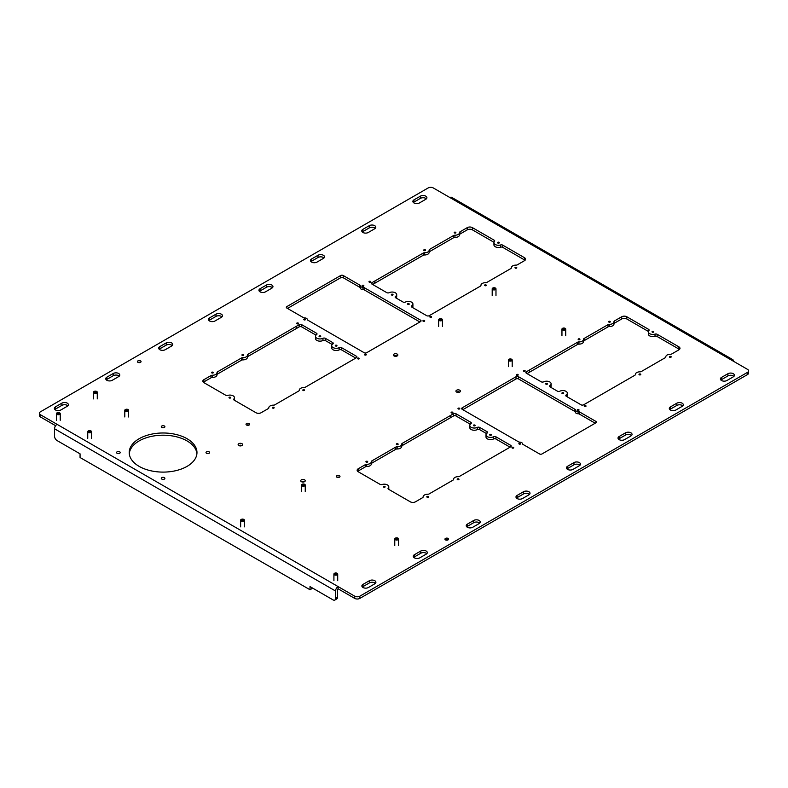 <?xml version="1.0" encoding="UTF-8"?>
<svg xmlns="http://www.w3.org/2000/svg" width="788" height="788" viewBox="0 0 788 788"><rect width="100%" height="100%" fill="white"/><g stroke="black" fill="none" stroke-linecap="round" stroke-linejoin="round"><path stroke-width="1.18" d="M445.653 539.977A1.803 1.044 180 0 1 447.88 539.977M137.959 360.865A1.803 1.044 0 0 0 137.437 361.603A1.803 1.044 0 0 0 138.55 362.569A1.803 1.044 0 0 0 140.52 362.342A1.803 1.044 0 0 0 141.052 361.603A1.803 1.044 0 0 0 139.929 360.638A1.803 1.044 0 0 0 137.959 360.865M246.546 423.56A1.803 1.044 0 0 0 246.023 424.299A1.803 1.044 0 0 0 247.137 425.254A1.803 1.044 0 0 0 249.107 425.037A1.803 1.044 0 0 0 249.629 424.299A1.803 1.044 0 0 0 248.516 423.333A1.803 1.044 0 0 0 246.546 423.56M336.9 475.725A1.803 1.044 0 0 0 336.368 476.454A1.803 1.044 0 0 0 337.491 477.42A1.803 1.044 0 0 0 339.451 477.193A1.803 1.044 0 0 0 339.983 476.454A1.803 1.044 0 0 0 338.87 475.499A1.803 1.044 0 0 0 336.9 475.725M445.486 538.411A1.803 1.044 0 0 0 444.954 539.15A1.803 1.044 0 0 0 446.077 540.115A1.803 1.044 0 0 0 448.037 539.888A1.803 1.044 0 0 0 448.569 539.15A1.803 1.044 0 0 0 447.456 538.184A1.803 1.044 0 0 0 445.486 538.411M139.141 438.719A33.874 19.552 0 0 0 129.222 452.548A33.874 19.552 0 0 0 150.134 470.613A33.874 19.552 0 0 0 187.052 466.378A33.874 19.552 0 0 0 196.97 452.548A33.874 19.552 0 0 0 176.059 434.474A33.874 19.552 0 0 0 139.141 438.719M196.911 453.652A33.874 19.552 0 0 0 175.172 436.483A33.874 19.552 0 0 0 139.141 440.925A33.874 19.552 0 0 0 129.271 453.652M161.816 425.993A1.803 1.044 0 0 0 161.294 426.732A1.803 1.044 0 0 0 162.407 427.697A1.803 1.044 0 0 0 164.377 427.47A1.803 1.044 0 0 0 164.899 426.732A1.803 1.044 0 0 0 163.786 425.766A1.803 1.044 0 0 0 161.816 425.993M117.107 451.81A1.803 1.044 0 0 0 116.575 452.548A1.803 1.044 0 0 0 117.698 453.514A1.803 1.044 0 0 0 119.658 453.287A1.803 1.044 0 0 0 120.19 452.548A1.803 1.044 0 0 0 119.077 451.583A1.803 1.044 0 0 0 117.107 451.81M161.816 477.626A1.803 1.044 0 0 0 161.294 478.355A1.803 1.044 0 0 0 162.407 479.321A1.803 1.044 0 0 0 164.377 479.094A1.803 1.044 0 0 0 164.899 478.355A1.803 1.044 0 0 0 163.786 477.4A1.803 1.044 0 0 0 161.816 477.626M206.535 451.81A1.803 1.044 0 0 0 206.003 452.548A1.803 1.044 0 0 0 207.116 453.514A1.803 1.044 0 0 0 209.086 453.287A1.803 1.044 0 0 0 209.618 452.548A1.803 1.044 0 0 0 208.495 451.583A1.803 1.044 0 0 0 206.535 451.81M241.985 445.535A2.256 1.3 180 0 1 239.522 445.821A2.256 1.3 180 0 1 238.124 444.619A2.256 1.3 180 0 1 238.784 443.693A2.256 1.3 180 0 1 241.246 443.408A2.256 1.3 180 0 1 242.645 444.619A2.256 1.3 180 0 1 241.985 445.535M459.788 392.069A2.256 1.3 180 0 1 457.326 392.345A2.256 1.3 180 0 1 455.937 391.144A2.256 1.3 180 0 1 456.597 390.227A2.256 1.3 180 0 1 459.059 389.942A2.256 1.3 180 0 1 460.448 391.144A2.256 1.3 180 0 1 459.788 392.069M397.191 355.93A2.256 1.3 180 0 1 394.729 356.206A2.256 1.3 180 0 1 393.34 355.004A2.256 1.3 180 0 1 394 354.088A2.256 1.3 180 0 1 396.462 353.802A2.256 1.3 180 0 1 397.851 355.004A2.256 1.3 180 0 1 397.191 355.93M304.572 481.675A2.256 1.3 180 0 1 302.119 481.961A2.256 1.3 180 0 1 300.721 480.759A2.256 1.3 180 0 1 301.38 479.833A2.256 1.3 180 0 1 303.843 479.547A2.256 1.3 180 0 1 305.242 480.759A2.256 1.3 180 0 1 304.572 481.675M300.573 388.356A4.521 2.61 0 0 0 299.253 390.198A4.521 2.61 0 0 0 299.253 390.257A1.803 1.044 180 0 1 299.253 390.287A1.803 1.044 180 0 1 298.721 391.025L274.776 404.845A1.803 1.044 180 0 1 273.456 405.15A4.521 2.61 0 0 0 270.156 405.918A4.521 2.61 0 0 0 268.826 407.76A4.521 2.61 0 0 0 268.826 407.82A1.803 1.044 180 0 1 268.826 407.849A1.803 1.044 180 0 1 268.304 408.588L261.114 412.735A3.615 2.088 180 0 1 256.001 412.735L234.233 400.166A1.803 1.044 180 0 1 233.701 399.427A1.803 1.044 180 0 1 233.918 398.925A4.521 2.61 0 0 0 234.46 397.684A4.521 2.61 0 0 0 227.791 395.399A1.803 1.044 180 0 1 225.663 395.212L203.885 382.643A3.615 2.088 180 0 1 202.821 381.165A3.615 2.088 180 0 1 203.885 379.688L211.066 375.541A1.803 1.044 180 0 1 212.386 375.236A4.521 2.61 0 0 0 217.015 372.635A4.521 2.61 0 0 0 217.015 372.566A1.803 1.044 180 0 1 217.015 372.537A1.803 1.044 180 0 1 217.547 371.808L241.492 357.979A1.803 1.044 180 0 1 242.812 357.673A4.521 2.61 0 0 0 247.442 355.073A4.521 2.61 0 0 0 247.442 355.004A1.803 1.044 180 0 1 247.442 354.974A1.803 1.044 180 0 1 247.964 354.245L299.174 324.695A1.812 1.044 180 0 1 301.735 324.695L316.481 333.206A1.803 1.044 180 0 1 317.012 333.945A1.803 1.044 180 0 1 316.569 334.624A4.521 2.61 0 0 0 315.466 336.338A4.521 2.61 0 0 0 318.106 338.712A4.521 2.61 0 0 0 322.942 338.308A1.803 1.044 180 0 1 325.405 338.357L332.713 342.573A1.803 1.044 180 0 1 333.235 343.312A1.803 1.044 180 0 1 332.792 343.992A4.521 2.61 0 0 0 331.689 345.705A4.521 2.61 0 0 0 334.339 348.079A4.521 2.61 0 0 0 339.165 347.675A1.803 1.044 180 0 1 341.628 347.725L356.403 356.255A1.812 1.044 180 0 1 356.934 356.994A1.812 1.044 180 0 1 356.403 357.732L305.202 387.282A1.803 1.044 180 0 1 303.873 387.588A4.521 2.61 0 0 0 300.573 388.356M454.893 477.449A4.521 2.61 0 0 0 453.563 479.291A4.521 2.61 0 0 0 453.563 479.36A1.803 1.044 180 0 1 453.563 479.38A1.803 1.044 180 0 1 453.041 480.119L429.096 493.938A1.803 1.044 180 0 1 427.776 494.243A4.521 2.61 0 0 0 424.466 495.012A4.521 2.61 0 0 0 423.146 496.854A4.521 2.61 0 0 0 423.146 496.923A1.803 1.044 180 0 1 423.146 496.942A1.803 1.044 180 0 1 422.614 497.681L415.434 501.828A3.615 2.088 180 0 1 410.321 501.828L388.543 489.259A1.803 1.044 180 0 1 388.021 488.521A1.803 1.044 180 0 1 388.238 488.028A4.521 2.61 0 0 0 388.779 486.787A4.521 2.61 0 0 0 382.111 484.492A1.803 1.044 180 0 1 379.974 484.315L358.195 471.736A3.615 2.088 180 0 1 357.141 470.259A3.615 2.088 180 0 1 358.195 468.791L365.386 464.634A1.803 1.044 180 0 1 366.706 464.329A4.521 2.61 0 0 0 371.335 461.729A4.521 2.61 0 0 0 371.335 461.66A1.803 1.044 180 0 1 371.335 461.64A1.803 1.044 180 0 1 371.867 460.901L395.803 447.072A1.803 1.044 180 0 1 397.122 446.766A4.521 2.61 0 0 0 401.752 444.166A4.521 2.61 0 0 0 401.752 444.097A1.803 1.044 180 0 1 401.752 444.077A1.803 1.044 180 0 1 402.284 443.339L453.464 413.769A1.812 1.044 180 0 1 456.025 413.769L470.8 422.299A1.803 1.044 180 0 1 471.332 423.038A1.803 1.044 180 0 1 470.889 423.727A4.521 2.61 0 0 0 469.786 425.431A4.521 2.61 0 0 0 472.426 427.805A4.521 2.61 0 0 0 477.262 427.401A1.803 1.044 180 0 1 479.725 427.451L487.023 431.666A1.803 1.044 180 0 1 487.555 432.405A1.803 1.044 180 0 1 487.112 433.095A4.521 2.61 0 0 0 486.009 434.799A4.521 2.61 0 0 0 488.649 437.173A4.521 2.61 0 0 0 493.485 436.769A1.803 1.044 180 0 1 495.947 436.818L510.693 445.338A1.812 1.044 180 0 1 511.225 446.077A1.812 1.044 180 0 1 510.693 446.816L459.512 476.376A1.803 1.044 180 0 1 458.192 476.681A4.521 2.61 0 0 0 454.893 477.449M512.702 265.881A4.521 2.61 0 0 0 511.373 267.723A4.521 2.61 0 0 0 511.382 267.792A1.803 1.044 180 0 1 511.382 267.812A1.803 1.044 180 0 1 510.851 268.55L486.905 282.38A1.803 1.044 180 0 1 485.585 282.685A4.521 2.61 0 0 0 482.276 283.444A4.521 2.61 0 0 0 480.956 285.286A4.521 2.61 0 0 0 480.956 285.354A1.803 1.044 180 0 1 480.956 285.374A1.803 1.044 180 0 1 480.434 286.113L429.243 315.683A1.812 1.044 180 0 1 426.682 315.683L411.907 307.153A1.803 1.044 180 0 1 411.375 306.414A1.803 1.044 180 0 1 411.819 305.724A4.521 2.61 0 0 0 412.922 304.02A4.521 2.61 0 0 0 410.282 301.646A4.521 2.61 0 0 0 405.446 302.05A1.803 1.044 180 0 1 402.993 302.001L395.684 297.785A1.803 1.044 180 0 1 395.152 297.046A1.803 1.044 180 0 1 395.596 296.357A4.521 2.61 0 0 0 396.699 294.653A4.521 2.61 0 0 0 394.059 292.279A4.521 2.61 0 0 0 389.223 292.683A1.803 1.044 180 0 1 386.76 292.634L372.015 284.113A1.812 1.044 180 0 1 371.483 283.375A1.812 1.044 180 0 1 372.015 282.636L423.195 253.076A1.803 1.044 180 0 1 424.515 252.771A4.521 2.61 0 0 0 429.145 250.16A4.521 2.61 0 0 0 429.145 250.091A1.803 1.044 180 0 1 429.145 250.072A1.803 1.044 180 0 1 429.677 249.333L453.612 235.513A1.803 1.044 180 0 1 454.942 235.208A4.521 2.61 0 0 0 459.571 232.598A4.521 2.61 0 0 0 459.562 232.529A1.803 1.044 180 0 1 459.562 232.509A1.803 1.044 180 0 1 460.094 231.77L467.284 227.624A3.615 2.088 180 0 1 472.386 227.624L494.165 240.192A1.803 1.044 180 0 1 494.697 240.931A1.803 1.044 180 0 1 494.48 241.423A4.521 2.61 0 0 0 493.928 242.665A4.521 2.61 0 0 0 500.597 244.96A1.803 1.044 180 0 1 502.734 245.137L524.513 257.715A3.615 2.088 180 0 1 525.566 259.193A3.615 2.088 180 0 1 524.513 260.661L517.332 264.817A1.803 1.044 180 0 1 516.002 265.123A4.521 2.61 0 0 0 512.702 265.881M667.111 355.033A4.521 2.61 0 0 0 665.791 356.875A4.521 2.61 0 0 0 665.791 356.934A1.803 1.044 180 0 1 665.791 356.964A1.803 1.044 180 0 1 665.259 357.703L641.324 371.522A1.803 1.044 180 0 1 639.994 371.828A4.521 2.61 0 0 0 636.694 372.596A4.521 2.61 0 0 0 635.364 374.438A4.521 2.61 0 0 0 635.374 374.497A1.803 1.044 180 0 1 635.374 374.527A1.803 1.044 180 0 1 634.842 375.265L583.632 404.815A1.812 1.044 180 0 1 581.071 404.815L566.326 396.295A1.803 1.044 180 0 1 565.794 395.556A1.803 1.044 180 0 1 566.237 394.877A4.521 2.61 0 0 0 567.34 393.173A4.521 2.61 0 0 0 564.7 390.799A4.521 2.61 0 0 0 559.864 391.203A1.803 1.044 180 0 1 557.402 391.153L550.103 386.928A1.803 1.044 180 0 1 549.571 386.199A1.803 1.044 180 0 1 550.014 385.509A4.521 2.61 0 0 0 551.117 383.805A4.521 2.61 0 0 0 548.478 381.431A4.521 2.61 0 0 0 543.641 381.835A1.803 1.044 180 0 1 541.179 381.786L526.404 373.256A1.812 1.044 180 0 1 525.872 372.507A1.812 1.044 180 0 1 526.404 371.769L577.604 342.219A1.803 1.044 180 0 1 578.934 341.913A4.521 2.61 0 0 0 583.563 339.313A4.521 2.61 0 0 0 583.553 339.244A1.803 1.044 180 0 1 583.553 339.214A1.803 1.044 180 0 1 584.085 338.485L608.031 324.656A1.803 1.044 180 0 1 609.351 324.351A4.521 2.61 0 0 0 613.98 321.75A4.521 2.61 0 0 0 613.98 321.681A1.803 1.044 180 0 1 613.98 321.652A1.803 1.044 180 0 1 614.502 320.923L621.693 316.766A3.615 2.088 180 0 1 626.805 316.766L648.583 329.345A1.803 1.044 180 0 1 649.105 330.083A1.803 1.044 180 0 1 648.888 330.576A4.521 2.61 0 0 0 648.347 331.817A4.521 2.61 0 0 0 655.015 334.112A1.803 1.044 180 0 1 657.153 334.289L678.921 346.868A3.615 2.088 180 0 1 679.985 348.335A3.615 2.088 180 0 1 678.921 349.813L671.74 353.96A1.803 1.044 180 0 1 670.421 354.265A4.521 2.61 0 0 0 667.111 355.033M473.667 425.067A0.906 0.522 0 0 0 474.947 425.796A0.906 0.522 0 0 0 473.667 425.067M489.89 434.424A0.906 0.522 0 0 0 491.17 435.163A0.906 0.522 0 0 0 489.89 434.424M515.254 267.359A0.906 0.522 0 0 0 516.534 268.097A0.906 0.522 0 0 0 515.254 267.359M484.837 284.921A0.906 0.522 0 0 0 486.107 285.66A0.906 0.522 0 0 0 484.837 284.921M497.809 242.3A0.906 0.522 0 0 0 499.09 243.039A0.906 0.522 0 0 0 497.809 242.3M454.41 232.233A0.906 0.522 0 0 0 455.691 232.962A0.906 0.522 0 0 0 454.41 232.233M407.77 303.656A0.906 0.522 0 0 0 409.041 304.385A0.906 0.522 0 0 0 407.77 303.656M357.791 358.156A0.906 0.522 0 0 0 359.062 358.895A0.906 0.522 0 0 0 357.791 358.156M430.081 316.53A0.906 0.522 0 0 0 431.351 317.269A0.906 0.522 0 0 0 430.081 316.53M391.547 294.288A0.906 0.522 0 0 0 392.818 295.027A0.906 0.522 0 0 0 391.547 294.288M369.237 281.405A0.906 0.522 0 0 0 370.518 282.143A0.906 0.522 0 0 0 369.237 281.405M423.993 249.796A0.906 0.522 0 0 0 425.274 250.535A0.906 0.522 0 0 0 423.993 249.796M451.357 412.183A0.906 0.522 0 0 0 452.637 412.922A0.906 0.522 0 0 0 451.357 412.183M396.6 443.792A0.906 0.522 0 0 0 397.881 444.531A0.906 0.522 0 0 0 396.6 443.792M366.184 461.354A0.906 0.522 0 0 0 367.464 462.093A0.906 0.522 0 0 0 366.184 461.354M383.628 486.413A0.906 0.522 0 0 0 384.899 487.151A0.906 0.522 0 0 0 383.628 486.413M427.027 496.479A0.906 0.522 0 0 0 428.298 497.218A0.906 0.522 0 0 0 427.027 496.479M457.444 478.917A0.906 0.522 0 0 0 458.724 479.656A0.906 0.522 0 0 0 457.444 478.917M512.2 447.308A0.906 0.522 0 0 0 513.48 448.047A0.906 0.522 0 0 0 512.2 447.308M519.095 443.329A0.906 0.522 0 0 0 520.366 444.068A0.906 0.522 0 0 0 519.095 443.329M523.646 370.557A0.906 0.522 0 0 0 524.926 371.296A0.906 0.522 0 0 0 523.646 370.557M584.489 405.682A0.906 0.522 0 0 0 585.77 406.421A0.906 0.522 0 0 0 584.489 405.682M562.179 392.798A0.906 0.522 0 0 0 563.459 393.537A0.906 0.522 0 0 0 562.179 392.798M545.956 383.431A0.906 0.522 0 0 0 547.236 384.17A0.906 0.522 0 0 0 545.956 383.431M578.402 338.939A0.906 0.522 0 0 0 579.682 339.677A0.906 0.522 0 0 0 578.402 338.939M608.828 321.376A0.906 0.522 0 0 0 610.099 322.115A0.906 0.522 0 0 0 608.828 321.376M652.228 331.452A0.906 0.522 0 0 0 653.498 332.181A0.906 0.522 0 0 0 652.228 331.452M639.245 374.064A0.906 0.522 0 0 0 640.526 374.802A0.906 0.522 0 0 0 639.245 374.064M335.481 345.282A0.906 0.522 0 0 0 336.752 346.021A0.906 0.522 0 0 0 335.481 345.282M364.775 354.236A0.906 0.522 0 0 0 366.056 354.974A0.906 0.522 0 0 0 364.775 354.236M303.035 389.774A0.906 0.522 0 0 0 304.306 390.513A0.906 0.522 0 0 0 303.035 389.774M272.609 407.337A0.906 0.522 0 0 0 273.889 408.076A0.906 0.522 0 0 0 272.609 407.337M229.209 397.27A0.906 0.522 0 0 0 230.49 397.999A0.906 0.522 0 0 0 229.209 397.27M211.775 372.212A0.906 0.522 0 0 0 213.046 372.951A0.906 0.522 0 0 0 211.775 372.212M242.192 354.649A0.906 0.522 0 0 0 243.472 355.388A0.906 0.522 0 0 0 242.192 354.649M303.941 319.11A0.906 0.522 0 0 0 305.212 319.849A0.906 0.522 0 0 0 303.941 319.11M296.948 323.031A0.906 0.522 0 0 0 298.228 323.769A0.906 0.522 0 0 0 296.948 323.031M319.258 335.915A0.906 0.522 0 0 0 320.529 336.653A0.906 0.522 0 0 0 319.258 335.915M362.342 285.384A0.906 0.522 0 0 0 363.623 286.123A0.906 0.522 0 0 0 362.342 285.384M423.186 320.509A0.906 0.522 0 0 0 424.466 321.248A0.906 0.522 0 0 0 423.186 320.509M577.496 409.602A0.906 0.522 0 0 0 578.776 410.341A0.906 0.522 0 0 0 577.496 409.602M516.652 374.477A0.906 0.522 0 0 0 517.933 375.216A0.906 0.522 0 0 0 516.652 374.477M458.252 408.204A0.906 0.522 0 0 0 459.532 408.942A0.906 0.522 0 0 0 458.252 408.204M669.662 356.501A0.906 0.522 0 0 0 670.943 357.24A0.906 0.522 0 0 0 669.662 356.501M337.471 597.284L337.471 589.916A0.906 0.522 -60 0 1 338.111 588.803L338.111 586.597A3.615 2.088 120 0 0 335.56 591.02L335.56 598.397L337.471 597.284A3.615 2.088 60 0 1 336.722 598.939L334.811 600.052A3.615 2.088 -120 0 0 335.56 598.397M334.811 600.052A3.615 2.088 -120 0 1 332.999 599.865L310.009 586.597L310.009 589.739L80.061 457.523L80.061 453.839L57.061 440.561A3.615 2.088 -120 0 1 54.51 436.138L54.51 428.761A3.615 2.088 -60 0 1 57.061 424.338L40.454 414.744L40.454 416.96A3.615 2.088 0 0 1 39.4 415.483L39.4 413.267A3.615 2.088 0 0 0 40.454 414.744M311.92 587.7L311.92 588.626L310.009 589.739M57.061 424.338L354.718 596.181A3.615 2.088 0 0 0 359.83 596.181L747.546 372.34A3.615 2.088 180 0 0 748.6 370.862A3.615 2.088 180 0 0 747.546 369.385L433.282 187.948A3.615 2.088 180 0 0 428.17 187.948L40.454 411.799A3.615 2.088 0 0 0 39.4 413.267M354.718 596.181L354.718 598.397L338.111 588.803M311.014 261.636A3.822 2.206 0 0 1 311.615 261.183L317.997 257.489L317.997 255.282L311.615 258.966A3.822 2.206 0 0 0 310.492 260.523A3.822 2.206 0 0 0 312.846 262.562A3.822 2.206 0 0 0 317.012 262.089L323.395 258.395A3.822 2.206 0 0 0 324.518 256.839A3.822 2.206 0 0 0 322.164 254.8A3.822 2.206 0 0 0 317.997 255.282M362.293 232.027A3.822 2.206 0 0 1 362.894 231.573L369.286 227.89L369.286 225.673L362.894 229.357A3.822 2.206 0 0 0 361.781 230.923A3.822 2.206 0 0 0 364.135 232.952A3.822 2.206 0 0 0 368.291 232.48L374.684 228.786A3.822 2.206 0 0 0 375.797 227.23A3.822 2.206 0 0 0 373.443 225.191A3.822 2.206 0 0 0 369.286 225.673M675.818 410.026L682.201 406.342A3.822 2.206 0 0 0 683.324 404.776A3.822 2.206 0 0 0 680.97 402.747A3.822 2.206 0 0 0 676.803 403.22L670.421 406.904A3.822 2.206 0 0 0 669.298 408.47A3.822 2.206 0 0 0 671.652 410.499A3.822 2.206 0 0 0 675.818 410.026M624.539 439.635L630.922 435.941A3.822 2.206 0 0 0 632.045 434.385A3.822 2.206 0 0 0 629.681 432.346A3.822 2.206 0 0 0 625.524 432.829L619.132 436.513A3.822 2.206 0 0 0 618.019 438.079A3.822 2.206 0 0 0 620.373 440.108A3.822 2.206 0 0 0 624.539 439.635M55.603 425.707L40.454 416.96M354.718 598.397A3.615 2.088 0 0 0 359.83 598.397L747.546 374.546A3.615 2.088 180 0 0 748.6 373.079L748.6 370.862M733.914 376.378A3.822 2.206 0 0 0 727.915 375.925L721.522 379.619A3.822 2.206 0 0 0 720.921 380.072M727.915 373.719L721.522 377.403A3.822 2.206 0 0 0 720.409 378.959A3.822 2.206 0 0 0 722.763 380.998A3.822 2.206 0 0 0 726.92 380.515L733.313 376.831A3.822 2.206 0 0 0 734.426 375.275A3.822 2.206 0 0 0 732.072 373.236A3.822 2.206 0 0 0 727.915 373.719L727.915 375.925M579.367 465.708A3.822 2.206 0 0 0 580.49 464.152A3.822 2.206 0 0 0 578.126 462.113A3.822 2.206 0 0 0 573.969 462.595L567.577 466.279A3.822 2.206 0 0 0 566.464 467.836A3.822 2.206 0 0 0 568.818 469.875A3.822 2.206 0 0 0 572.984 469.402L579.367 465.708M528.886 494.854A3.822 2.206 0 0 0 530.009 493.298A3.822 2.206 0 0 0 527.645 491.259A3.822 2.206 0 0 0 523.488 491.732L517.105 495.425A3.822 2.206 0 0 0 515.982 496.982A3.822 2.206 0 0 0 518.337 499.021A3.822 2.206 0 0 0 522.503 498.538L528.886 494.854M479.143 523.577A3.822 2.206 0 0 0 480.256 522.02A3.822 2.206 0 0 0 477.902 519.981A3.822 2.206 0 0 0 473.736 520.454L467.353 524.148A3.822 2.206 0 0 0 466.23 525.704A3.822 2.206 0 0 0 468.594 527.743A3.822 2.206 0 0 0 472.751 527.261L479.143 523.577M426.18 554.151A3.822 2.206 0 0 0 427.293 552.595A3.822 2.206 0 0 0 424.939 550.556A3.822 2.206 0 0 0 420.772 551.039L414.389 554.722A3.822 2.206 0 0 0 413.267 556.279A3.822 2.206 0 0 0 415.631 558.318A3.822 2.206 0 0 0 419.787 557.845L426.18 554.151M374.783 583.819A3.822 2.206 0 0 0 375.906 582.263A3.822 2.206 0 0 0 373.551 580.224A3.822 2.206 0 0 0 369.385 580.707L363.002 584.391A3.822 2.206 0 0 0 361.879 585.957A3.822 2.206 0 0 0 364.243 587.986A3.822 2.206 0 0 0 368.4 587.513L374.783 583.819M67.266 406.273A3.822 2.206 0 0 0 68.379 404.717A3.822 2.206 0 0 0 66.025 402.678A3.822 2.206 0 0 0 61.868 403.161L55.475 406.844A3.822 2.206 0 0 0 54.362 408.401A3.822 2.206 0 0 0 56.716 410.44A3.822 2.206 0 0 0 60.873 409.967L67.266 406.273M118.653 376.605A3.822 2.206 0 0 0 119.766 375.049A3.822 2.206 0 0 0 117.412 373.01A3.822 2.206 0 0 0 113.255 373.492L106.863 377.176A3.822 2.206 0 0 0 105.75 378.733A3.822 2.206 0 0 0 108.104 380.771A3.822 2.206 0 0 0 112.26 380.299L118.653 376.605M171.617 346.031A3.822 2.206 0 0 0 172.73 344.474A3.822 2.206 0 0 0 170.375 342.435A3.822 2.206 0 0 0 166.219 342.908L159.826 346.602A3.822 2.206 0 0 0 158.713 348.158A3.822 2.206 0 0 0 161.067 350.197A3.822 2.206 0 0 0 165.224 349.714L171.617 346.031M221.369 317.308A3.822 2.206 0 0 0 222.482 315.752A3.822 2.206 0 0 0 220.128 313.713A3.822 2.206 0 0 0 215.961 314.185L209.578 317.879A3.822 2.206 0 0 0 208.456 319.435A3.822 2.206 0 0 0 210.82 321.474A3.822 2.206 0 0 0 214.976 320.992L221.369 317.308M271.84 288.162A3.822 2.206 0 0 0 272.963 286.605A3.822 2.206 0 0 0 270.609 284.566A3.822 2.206 0 0 0 266.442 285.049L260.06 288.733A3.822 2.206 0 0 0 258.937 290.289A3.822 2.206 0 0 0 261.301 292.328A3.822 2.206 0 0 0 265.457 291.856L271.84 288.162M425.786 199.285A3.822 2.206 0 0 0 426.909 197.729A3.822 2.206 0 0 0 424.545 195.69A3.822 2.206 0 0 0 420.388 196.173L413.995 199.857A3.822 2.206 0 0 0 412.882 201.413A3.822 2.206 0 0 0 415.237 203.452A3.822 2.206 0 0 0 419.403 202.969L425.786 199.285M519.765 442.127A1.803 1.044 180 0 1 518.524 441.822L462.192 409.307A1.803 1.044 180 0 1 461.669 408.568A1.803 1.044 180 0 1 462.192 407.829L516.022 376.753A1.803 1.044 180 0 1 518.573 376.753L574.895 409.277A1.803 1.044 180 0 1 575.427 409.996A2.709 1.566 0 0 0 578.096 411.543A1.803 1.044 180 0 1 579.347 411.848L595.856 421.383A1.803 1.044 180 0 1 596.388 422.112A1.803 1.044 180 0 1 595.856 422.851L542.036 453.927A1.803 1.044 180 0 1 539.485 453.927L522.966 444.393A1.803 1.044 180 0 1 522.434 443.674A2.709 1.566 0 0 0 519.765 442.127M366.696 352.699A1.803 1.044 180 0 1 364.135 352.699L307.812 320.174A1.803 1.044 180 0 1 307.29 319.455A2.709 1.566 0 0 0 304.621 317.909A1.803 1.044 180 0 1 303.37 317.603L286.852 308.069A1.803 1.044 180 0 1 286.32 307.34A1.803 1.044 180 0 1 286.852 306.601L340.672 275.524A1.803 1.044 180 0 1 343.233 275.524L359.742 285.059A1.803 1.044 180 0 1 360.274 285.778A2.709 1.566 0 0 0 362.943 287.325A1.803 1.044 180 0 1 364.194 287.63L420.516 320.145A1.803 1.044 180 0 1 421.048 320.883A1.803 1.044 180 0 1 420.516 321.622L366.696 352.699M472.386 227.624L472.386 229.83L493.978 242.3M472.386 229.83A3.615 2.088 0 0 0 467.284 229.83L467.284 227.624M459.571 234.676A1.803 1.044 180 0 1 460.094 233.987L467.284 229.83M429.145 252.239A1.803 1.044 180 0 1 429.677 251.549L453.612 237.72A1.803 1.044 180 0 1 454.942 237.415A4.521 2.61 0 0 0 459.571 234.814A4.521 2.61 0 0 0 459.562 234.745L459.562 232.667M372.655 284.488L423.195 255.282A1.803 1.044 180 0 1 424.515 254.977A4.521 2.61 0 0 0 429.145 252.377A4.521 2.61 0 0 0 429.145 252.308L429.145 250.229M396.187 298.071A4.521 2.61 0 0 0 396.699 296.869L396.699 294.653M412.41 307.438A4.521 2.61 0 0 0 412.922 306.236L412.922 304.02M525.025 260.296A3.615 2.088 0 0 0 524.513 259.932L524.513 257.715M493.928 242.665L493.928 244.881A4.521 2.61 0 0 0 500.597 247.176A1.803 1.044 180 0 1 502.734 247.353L524.513 259.932M679.433 349.448A3.615 2.088 0 0 0 678.921 349.074L678.921 346.868M648.347 331.817L648.347 334.033A4.521 2.61 0 0 0 655.015 336.328A1.803 1.044 180 0 1 657.153 336.506L678.921 349.074M626.805 316.766L626.805 318.982L648.396 331.452M626.805 318.982A3.615 2.088 0 0 0 621.693 318.982L621.693 316.766M613.98 323.819A1.803 1.044 180 0 1 614.502 323.129L621.693 318.982M583.563 341.381A1.803 1.044 180 0 1 584.085 340.692L608.031 326.872A1.803 1.044 180 0 1 609.351 326.567A4.521 2.61 0 0 0 613.98 323.957A4.521 2.61 0 0 0 613.98 323.898L613.98 321.809M527.044 373.62L577.604 344.435A1.803 1.044 180 0 1 578.934 344.129A4.521 2.61 0 0 0 583.563 341.519A4.521 2.61 0 0 0 583.553 341.46L583.553 339.372M550.605 387.223A4.521 2.61 0 0 0 551.117 386.012L551.117 383.805M566.828 396.591A4.521 2.61 0 0 0 567.34 395.379L567.34 393.173M203.373 382.279A3.615 2.088 180 0 1 203.885 381.904L211.066 377.757A1.803 1.044 180 0 1 212.386 377.452A4.521 2.61 0 0 0 217.015 374.842A4.521 2.61 0 0 0 217.015 374.783L217.015 372.694M234.41 400.274A4.521 2.61 0 0 0 234.46 399.9L234.46 397.684M331.689 345.705L331.689 347.912A4.521 2.61 0 0 0 334.339 350.286A4.521 2.61 0 0 0 339.165 349.882A1.803 1.044 180 0 1 341.628 349.941L355.762 358.097M315.466 336.338L315.466 338.544A4.521 2.61 0 0 0 318.106 340.918A4.521 2.61 0 0 0 322.942 340.514A1.803 1.044 180 0 1 325.405 340.574L332.201 344.494M247.442 357.141A1.803 1.044 180 0 1 247.964 356.452L299.174 326.902A1.812 1.044 180 0 1 301.735 326.902L315.978 335.127M217.015 374.704A1.803 1.044 180 0 1 217.547 374.014L241.492 360.195A1.803 1.044 180 0 1 242.812 359.889A4.521 2.61 0 0 0 247.442 357.279A4.521 2.61 0 0 0 247.442 357.22L247.442 355.132M682.812 405.889A3.822 2.206 0 0 0 676.803 405.436L670.421 409.12A3.822 2.206 0 0 0 669.82 409.573M631.523 435.488A3.822 2.206 0 0 0 625.524 435.045L619.132 438.729A3.822 2.206 0 0 0 618.531 439.182M579.968 465.255A3.822 2.206 0 0 0 573.969 464.802L567.577 468.496A3.822 2.206 0 0 0 566.976 468.949M529.487 494.401A3.822 2.206 0 0 0 523.488 493.948L517.105 497.632A3.822 2.206 0 0 0 516.495 498.085M479.744 523.124A3.822 2.206 0 0 0 473.736 522.671L467.353 526.354A3.822 2.206 0 0 0 466.752 526.808M426.781 553.698A3.822 2.206 0 0 0 420.772 553.245L414.389 556.939A3.822 2.206 0 0 0 413.789 557.392M375.393 583.366A3.822 2.206 0 0 0 369.385 582.923L363.002 586.607A3.822 2.206 0 0 0 362.401 587.06M67.867 405.82A3.822 2.206 0 0 0 61.868 405.377L55.475 409.061A3.822 2.206 0 0 0 54.874 409.514M119.254 376.152A3.822 2.206 0 0 0 113.255 375.699L106.863 379.392A3.822 2.206 0 0 0 106.262 379.846M172.217 345.577A3.822 2.206 0 0 0 166.219 345.124L159.826 348.808A3.822 2.206 0 0 0 159.225 349.261M221.97 316.855A3.822 2.206 0 0 0 215.961 316.402L209.578 320.086A3.822 2.206 0 0 0 208.978 320.539M272.451 287.709A3.822 2.206 0 0 0 266.442 287.256L260.06 290.949A3.822 2.206 0 0 0 259.459 291.402M426.387 198.832A3.822 2.206 0 0 0 420.388 198.379L413.995 202.073A3.822 2.206 0 0 0 413.395 202.516M462.832 409.671L516.022 378.969A1.803 1.044 180 0 1 518.573 378.969L574.895 411.484A1.803 1.044 180 0 1 575.427 412.213A2.709 1.566 0 0 0 578.096 413.749A1.803 1.044 180 0 1 579.347 414.055L595.226 423.225M287.492 308.443L340.672 277.74A1.803 1.044 180 0 1 343.233 277.74L359.742 287.275A1.803 1.044 180 0 1 360.274 287.994A2.709 1.566 0 0 0 362.943 289.531A1.803 1.044 180 0 1 364.194 289.836L419.876 321.987M486.009 434.799L486.009 437.015A4.521 2.61 0 0 0 488.649 439.379A4.521 2.61 0 0 0 493.485 438.985A1.803 1.044 180 0 1 495.947 439.034L510.063 447.18M469.786 425.431L469.786 427.648A4.521 2.61 0 0 0 472.426 430.012A4.521 2.61 0 0 0 477.262 429.618A1.803 1.044 180 0 1 479.725 429.667L486.521 433.597M401.752 446.235A1.803 1.044 180 0 1 402.284 445.545L453.464 415.985A1.812 1.044 180 0 1 456.025 415.985L470.298 424.23M371.335 463.797A1.803 1.044 180 0 1 371.867 463.108L395.803 449.288A1.803 1.044 180 0 1 397.122 448.983A4.521 2.61 0 0 0 401.752 446.372A4.521 2.61 0 0 0 401.752 446.313L401.752 444.225M357.693 471.372A3.615 2.088 180 0 1 358.195 470.997L365.386 466.851A1.803 1.044 180 0 1 366.706 466.545A4.521 2.61 0 0 0 371.335 463.935A4.521 2.61 0 0 0 371.335 463.876L371.335 461.788M388.73 489.368A4.521 2.61 0 0 0 388.779 488.993L388.779 486.787M375.285 228.343A3.822 2.206 0 0 0 369.286 227.89M324.006 257.942A3.822 2.206 0 0 0 317.997 257.489M733.49 361.278A3.615 2.088 120 0 0 732.741 359.624A3.615 2.088 120 0 0 730.939 359.801M449.889 197.542A3.615 2.088 -60 0 1 451.691 197.364L732.741 359.624M374.921 280.942L374.921 283.158M374.753 281.06L374.753 283.266M296.436 326.271L296.436 328.488M296.239 326.37L296.239 328.576M456.764 392.148A1.803 1.044 180 0 1 459.473 392.05A1.803 1.044 180 0 1 459.621 392.148M457.385 392.365A1.468 0.847 180 0 1 459 392.365M337.067 477.282A1.803 1.044 180 0 1 339.293 477.282M394.167 356.009A1.803 1.044 180 0 1 396.876 355.91A1.803 1.044 180 0 1 397.024 356.009M394.788 356.225A1.468 0.847 180 0 1 396.403 356.225M246.713 425.116A1.803 1.044 180 0 1 248.939 425.116M238.951 445.624A1.803 1.044 180 0 1 241.66 445.525A1.803 1.044 180 0 1 241.817 445.624M239.582 445.831A1.468 0.847 180 0 1 241.187 445.831M138.127 362.431A1.803 1.044 180 0 1 140.353 362.431M301.548 481.764A1.803 1.044 180 0 1 304.257 481.665A1.803 1.044 180 0 1 304.414 481.764M302.178 481.97A1.468 0.847 180 0 1 303.784 481.97M495.337 288.546A1.359 0.778 0 0 0 493.564 288.122A1.359 0.778 0 0 0 492.835 289.147A1.359 0.778 0 0 0 493.13 289.393A1.359 0.778 0 0 0 495.041 289.393A1.359 0.778 0 0 0 495.337 288.546M494.943 289.442A1.113 0.64 0 0 0 492.973 289.038A1.113 0.64 0 0 0 493.219 289.442M493.357 287.837A1.891 1.093 180 0 1 495.977 288.841A1.891 1.093 180 0 1 494.805 289.856A1.891 1.093 180 0 1 492.195 288.841A1.891 1.093 180 0 1 493.357 287.837M565.095 328.823A1.359 0.778 0 0 0 563.331 328.399A1.359 0.778 0 0 0 562.593 329.423A1.359 0.778 0 0 0 562.888 329.67A1.359 0.778 0 0 0 564.809 329.67A1.359 0.778 0 0 0 565.095 328.823M564.71 329.719A1.113 0.64 0 0 0 562.74 329.325A1.113 0.64 0 0 0 562.987 329.719M563.125 328.113A1.891 1.093 180 0 1 565.735 329.118A1.891 1.093 180 0 1 564.572 330.133A1.891 1.093 180 0 1 561.952 329.118A1.891 1.093 180 0 1 563.125 328.113M511.56 359.732A1.359 0.778 0 0 0 509.787 359.308A1.359 0.778 0 0 0 509.058 360.333A1.359 0.778 0 0 0 509.353 360.589A1.359 0.778 0 0 0 511.264 360.589A1.359 0.778 0 0 0 511.56 359.732M511.176 360.638A1.113 0.64 0 0 0 509.196 360.234A1.113 0.64 0 0 0 509.442 360.638M509.58 359.023A1.891 1.093 180 0 1 512.2 360.027A1.891 1.093 180 0 1 511.028 361.042A1.891 1.093 180 0 1 508.418 360.027A1.891 1.093 180 0 1 509.58 359.023M441.792 319.455A1.359 0.778 0 0 0 440.029 319.032A1.359 0.778 0 0 0 439.29 320.056A1.359 0.778 0 0 0 439.586 320.302A1.359 0.778 0 0 0 441.507 320.302A1.359 0.778 0 0 0 441.792 319.455M441.408 320.361A1.113 0.64 0 0 0 439.438 319.958A1.113 0.64 0 0 0 439.684 320.361M439.822 318.746A1.891 1.093 180 0 1 442.442 319.751A1.891 1.093 180 0 1 441.27 320.765A1.891 1.093 180 0 1 438.65 319.751A1.891 1.093 180 0 1 439.822 318.746M304.611 484.787A1.359 0.778 0 0 0 302.848 484.364A1.359 0.778 0 0 0 302.109 485.388A1.359 0.778 0 0 0 302.405 485.644A1.359 0.778 0 0 0 304.326 485.644A1.359 0.778 0 0 0 304.611 484.787M304.227 485.694A1.113 0.64 0 0 0 302.257 485.29A1.113 0.64 0 0 0 302.503 485.694M302.641 484.078A1.891 1.093 180 0 1 305.251 485.093A1.891 1.093 180 0 1 304.089 486.097A1.891 1.093 180 0 1 301.469 485.093A1.891 1.093 180 0 1 302.641 484.078M397.901 538.647A1.359 0.778 0 0 0 396.137 538.224A1.359 0.778 0 0 0 395.399 539.248A1.359 0.778 0 0 0 395.694 539.504A1.359 0.778 0 0 0 397.605 539.504A1.359 0.778 0 0 0 397.901 538.647M397.516 539.553A1.113 0.64 0 0 0 395.537 539.15A1.113 0.64 0 0 0 395.783 539.553M395.931 537.938A1.891 1.093 180 0 1 398.541 538.953A1.891 1.093 180 0 1 397.379 539.957A1.891 1.093 180 0 1 394.758 538.953A1.891 1.093 180 0 1 395.931 537.938M243.778 519.913A1.359 0.778 0 0 0 242.005 519.489A1.359 0.778 0 0 0 241.276 520.513A1.359 0.778 0 0 0 241.561 520.769A1.359 0.778 0 0 0 243.482 520.769A1.359 0.778 0 0 0 243.778 519.913M243.384 520.819A1.113 0.64 0 0 0 241.414 520.415A1.113 0.64 0 0 0 241.66 520.819M241.798 519.203A1.891 1.093 180 0 1 244.418 520.218A1.891 1.093 180 0 1 243.246 521.223A1.891 1.093 180 0 1 240.636 520.218A1.891 1.093 180 0 1 241.798 519.203M337.067 573.772A1.359 0.778 0 0 0 335.294 573.349A1.359 0.778 0 0 0 334.555 574.373A1.359 0.778 0 0 0 334.851 574.629A1.359 0.778 0 0 0 336.771 574.629A1.359 0.778 0 0 0 337.067 573.772M336.673 574.679A1.113 0.64 0 0 0 334.703 574.275A1.113 0.64 0 0 0 334.949 574.679M335.087 573.063A1.891 1.093 180 0 1 337.707 574.078A1.891 1.093 180 0 1 336.535 575.082A1.891 1.093 180 0 1 333.915 574.078A1.891 1.093 180 0 1 335.087 573.063M59.593 413.345A1.359 0.778 0 0 0 57.829 412.912A1.359 0.778 0 0 0 57.091 413.936A1.359 0.778 0 0 0 57.386 414.192A1.359 0.778 0 0 0 59.297 414.192A1.359 0.778 0 0 0 59.593 413.345M59.208 414.242A1.113 0.64 0 0 0 57.229 413.838A1.113 0.64 0 0 0 57.485 414.242M57.623 412.626A1.891 1.093 180 0 1 60.233 413.641A1.891 1.093 180 0 1 59.07 414.646A1.891 1.093 180 0 1 56.45 413.641A1.891 1.093 180 0 1 57.623 412.626M127.942 410.026A1.359 0.778 0 0 0 126.169 409.602A1.359 0.778 0 0 0 125.44 410.617A1.359 0.778 0 0 0 125.725 410.873A1.359 0.778 0 0 0 127.646 410.873A1.359 0.778 0 0 0 127.942 410.026M127.548 410.922A1.113 0.64 0 0 0 125.578 410.518A1.113 0.64 0 0 0 125.824 410.922M125.962 409.307A1.891 1.093 180 0 1 128.582 410.321A1.891 1.093 180 0 1 127.41 411.326A1.891 1.093 180 0 1 124.799 410.321A1.891 1.093 180 0 1 125.962 409.307M90.896 431.41A1.359 0.778 0 0 0 89.123 430.987A1.359 0.778 0 0 0 88.394 432.011A1.359 0.778 0 0 0 88.68 432.267A1.359 0.778 0 0 0 90.6 432.267A1.359 0.778 0 0 0 90.896 431.41M90.502 432.316A1.113 0.64 0 0 0 88.532 431.913A1.113 0.64 0 0 0 88.778 432.316M88.916 430.701A1.891 1.093 180 0 1 91.536 431.706A1.891 1.093 180 0 1 90.364 432.72A1.891 1.093 180 0 1 87.744 431.706A1.891 1.093 180 0 1 88.916 430.701M96.638 391.951A1.359 0.778 0 0 0 94.875 391.528A1.359 0.778 0 0 0 94.136 392.552A1.359 0.778 0 0 0 94.432 392.808A1.359 0.778 0 0 0 96.353 392.808A1.359 0.778 0 0 0 96.638 391.951M96.254 392.857A1.113 0.64 0 0 0 94.284 392.454A1.113 0.64 0 0 0 94.53 392.857M94.668 391.242A1.891 1.093 180 0 1 97.279 392.247A1.891 1.093 180 0 1 96.116 393.261A1.891 1.093 180 0 1 93.496 392.247A1.891 1.093 180 0 1 94.668 391.242M311.615 261.183L311.615 258.966M362.894 231.573L362.894 229.357M359.83 596.181L359.83 598.397M747.546 372.34L747.546 374.546M721.522 379.619L721.522 377.403M335.56 591.02L54.51 428.761M655.015 334.112L655.015 336.328M614.502 320.923L614.502 323.129M609.351 324.351L609.351 326.567M608.031 324.656L608.031 326.872M584.085 338.485L584.085 340.692M578.934 341.913L578.934 344.129M577.604 342.219L577.604 344.435M529.329 370.094L529.329 372.31M526.404 371.769L526.404 373.256M550.014 385.509L550.014 386.878M566.237 394.877L566.237 396.246M395.596 296.357L395.596 297.726M411.819 305.724L411.819 307.093M500.597 244.96L500.597 247.176M460.094 231.77L460.094 233.987M454.942 235.208L454.942 237.415M453.612 235.513L453.612 237.72M429.677 249.333L429.677 251.549M424.515 252.771L424.515 254.977M423.195 253.076L423.195 255.282M372.015 282.636L372.015 284.113M493.485 436.769L493.485 438.985M487.023 431.666L487.023 433.154M479.725 427.451L479.725 429.667M477.262 427.401L477.262 429.618M470.8 422.299L470.8 423.786M456.025 413.769L456.025 415.985M453.464 413.769L453.464 415.985M450.559 415.463L450.559 417.679M402.284 443.339L402.284 445.545M397.122 446.766L397.122 448.983M395.803 447.072L395.803 449.288M371.867 460.901L371.867 463.108M366.706 464.329L366.706 466.545M365.386 464.634L365.386 466.851M358.195 468.791L358.195 470.997M388.238 488.028L388.238 489.013M510.693 445.338L510.693 446.816M495.947 436.818L495.947 439.034M356.403 356.255L356.403 357.732M341.628 347.725L341.628 349.941M339.165 347.675L339.165 349.882M332.713 342.573L332.713 344.051M325.405 338.357L325.405 340.574M322.942 338.308L322.942 340.514M316.481 333.206L316.481 334.693M301.735 324.695L301.735 326.902M299.174 324.695L299.174 326.902M247.964 354.245L247.964 356.452M242.812 357.673L242.812 359.889M241.492 357.979L241.492 360.195M217.547 371.808L217.547 374.014M212.386 375.236L212.386 377.452M211.066 375.541L211.066 377.757M203.885 379.688L203.885 381.904M233.918 398.925L233.918 399.92M420.516 320.145L420.516 321.622M364.194 287.63L364.194 289.836M362.943 287.325L362.943 289.531M360.274 285.778L360.274 287.994M359.742 285.059L359.742 287.275M343.233 275.524L343.233 277.74M340.672 275.524L340.672 277.74M286.852 306.601L286.852 308.069M595.856 421.383L595.856 422.851M579.347 411.848L579.347 414.055M578.096 411.543L578.096 413.749M575.427 409.996L575.427 412.213M574.895 409.277L574.895 411.484M518.573 376.753L518.573 378.969M516.022 376.753L516.022 378.969M462.192 407.829L462.192 409.307M420.388 198.379L420.388 196.173M413.995 202.073L413.995 199.857M266.442 287.256L266.442 285.049M260.06 290.949L260.06 288.733M215.961 316.402L215.961 314.185M209.578 320.086L209.578 317.879M166.219 345.124L166.219 342.908M159.826 348.808L159.826 346.602M113.255 375.699L113.255 373.492M106.863 379.392L106.863 377.176M61.868 405.377L61.868 403.161M55.475 409.061L55.475 406.844M369.385 582.923L369.385 580.707M363.002 586.607L363.002 584.391M420.772 553.245L420.772 551.039M414.389 556.939L414.389 554.722M473.736 522.671L473.736 520.454M467.353 526.354L467.353 524.148M523.488 493.948L523.488 491.732M517.105 497.632L517.105 495.425M573.969 464.802L573.969 462.595M567.577 468.496L567.577 466.279M625.524 435.045L625.524 432.829M619.132 438.729L619.132 436.513M676.803 405.436L676.803 403.22M670.421 409.12L670.421 406.904M494.165 240.192L494.165 241.847M502.734 245.137L502.734 247.353M648.583 329.345L648.583 330.99M657.153 334.289L657.153 336.506M613.98 321.75L613.98 323.957M583.563 339.313L583.563 341.519M459.571 232.598L459.571 234.814M429.145 250.16L429.145 252.377M401.752 444.166L401.752 446.372M371.335 461.729L371.335 463.935M247.442 355.073L247.442 357.279M217.015 372.635L217.015 374.842M495.977 288.841L495.977 295.48M492.195 288.841L492.195 295.48M565.735 329.118L565.735 335.757M561.952 329.118L561.952 335.757M512.2 360.027L512.2 366.666M508.418 360.027L508.418 366.666M442.442 319.751L442.442 326.39M438.65 319.751L438.65 326.39M305.251 485.093L305.251 491.732M301.469 485.093L301.469 491.732M398.541 538.953L398.541 545.582M394.758 538.953L394.758 545.582M244.418 520.218L244.418 526.857M240.636 520.218L240.636 526.857M337.707 574.078L337.707 580.717M333.915 574.078L333.915 580.717M60.233 413.641L60.233 420.28M56.45 413.641L56.45 420.28M128.582 410.321L128.582 416.96M124.799 410.321L124.799 416.96M91.536 431.706L91.536 438.345M87.744 431.706L87.744 438.345M97.279 392.247L97.279 398.886M93.496 392.247L93.496 398.886"/></g></svg>
